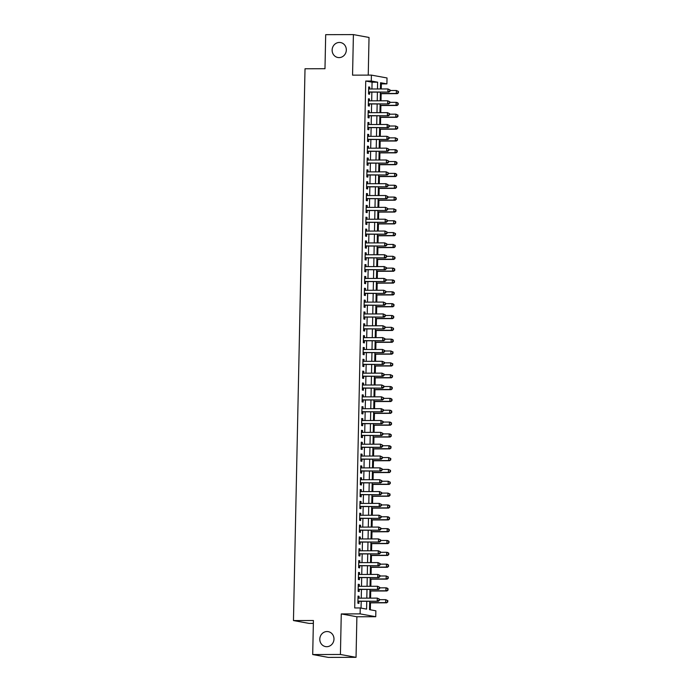 <?xml version="1.0" encoding="UTF-8"?>
<svg xmlns="http://www.w3.org/2000/svg" width="692" height="692" viewBox="0 0 692 692"><rect width="100%" height="100%" fill="white"/><g stroke="black" fill="none" stroke-linecap="round" stroke-linejoin="round"><path stroke-width="1.04" d="M327.048 631.537A7.595 7.084 100.3 0 1 328.25 631.649A7.595 7.084 100.3 0 1 333.942 639.745A7.595 7.084 100.3 0 1 326.728 646.7A7.595 7.084 100.3 0 1 325.525 646.587A7.595 7.084 100.3 0 1 319.834 638.491A7.595 7.084 100.3 0 1 327.048 631.537M339.383 42.454A7.595 7.084 100.3 0 1 340.594 42.558A7.595 7.084 100.3 0 1 346.285 50.654A7.595 7.084 100.3 0 1 339.063 57.609A7.595 7.084 100.3 0 1 337.86 57.497A7.595 7.084 100.3 0 1 332.169 49.4A7.595 7.084 100.3 0 1 339.383 42.454M369.71 601.287L369.528 609.652L375.86 610.802L375.739 616.728L360.117 613.873L360.247 607.948L366.578 609.107L366.743 601.296M356.89 616.771L341.268 613.925L340.421 654.476L312.706 654.546L328.319 657.4L356.043 657.331L356.89 616.771L375.739 616.728M313.355 623.397L309.082 623.406L293.46 620.56L305.016 68.767L324.981 68.716L325.69 34.669L353.404 34.6L352.557 75.151L371.405 75.108L387.027 77.962L386.897 83.879L380.565 82.72L380.436 88.974M368.239 75.117L369.026 37.454L353.404 34.6M381.249 88.965L381.353 83.896L386.897 83.879M370.341 609.799L370.488 602.853M370.583 598.13L370.73 591.011M370.834 586.288L370.981 579.169M371.085 574.447L371.232 567.328M371.327 562.605L371.474 555.486M371.578 550.771L371.725 543.644M371.829 538.93L371.976 531.802M372.071 527.088L372.218 519.96M372.322 515.246L372.469 508.127M372.573 503.404L372.72 496.285M372.815 491.562L372.971 484.443M373.066 479.72L373.213 472.601M373.317 467.878L373.464 460.76M373.559 456.037L373.715 448.918M373.81 444.195L373.957 437.076M374.061 432.362L374.208 425.234M374.303 420.52L374.458 413.392M374.554 408.678L374.701 401.55M374.805 396.836L374.952 389.717M375.047 384.994L375.202 377.875M375.298 373.152L375.445 366.033M375.548 361.31L375.695 354.192M375.791 349.469L375.946 342.35M376.041 337.627L376.188 330.508M376.292 325.785L376.439 318.666M376.534 313.952L376.69 306.824M376.785 302.11L376.932 294.982M377.036 290.268L377.183 283.14M377.278 278.426L377.434 271.299M377.529 266.584L377.676 259.465M377.78 254.743L377.927 247.624M378.022 242.901L378.178 235.782M378.273 231.059L378.42 223.94M378.524 219.217L378.671 212.098M378.766 207.375L378.922 200.256M379.017 195.542L379.164 188.414M379.268 183.7L379.415 176.572M379.51 171.858L379.666 164.731M379.761 160.016L379.908 152.889M380.012 148.174L380.159 141.056M380.254 136.333L380.41 129.214M380.505 124.491L380.652 117.372M380.756 112.649L380.903 105.53M381.007 100.807L381.154 93.688M340.421 654.476L356.043 657.331M359.036 598.165L359.079 596.288L358.023 596.089L357.876 603.199L358.932 603.389L358.975 601.313M359.286 586.323L359.321 584.446L358.266 584.247L358.119 591.357L359.174 591.548L359.217 589.48M359.537 574.481L359.572 572.604L358.517 572.414L358.37 579.515L359.425 579.706L359.468 577.638M359.779 562.639L359.823 560.762L358.767 560.572L358.62 567.674L359.676 567.864L359.719 565.797M360.03 550.797L360.065 548.92L359.01 548.73L358.863 555.832L359.918 556.022L359.961 553.955M360.281 538.956L360.316 537.078L359.26 536.888L359.113 543.99L360.169 544.18L360.212 542.113M360.523 527.114L360.567 525.237L359.511 525.046L359.364 532.148L360.42 532.347L360.463 530.271M360.774 515.272L360.809 513.395L359.753 513.204L359.606 520.306L360.662 520.505L360.705 518.429M361.025 503.43L361.06 501.553L360.004 501.363L359.857 508.473L360.913 508.663L360.956 506.587M361.267 491.597L361.31 489.72L360.255 489.521L360.108 496.631L361.163 496.821L361.207 494.745M361.518 479.755L361.553 477.878L360.497 477.679L360.35 484.789L361.406 484.98L361.449 482.904M361.769 467.913L361.804 466.036L360.748 465.837L360.601 472.947L361.656 473.138L361.7 471.07M362.011 456.071L362.054 454.194L360.999 454.004L360.852 461.106L361.907 461.296L361.951 459.228M362.262 444.229L362.305 442.352L361.25 442.162L361.094 449.264L362.15 449.454L362.193 447.387M362.513 432.388L362.547 430.51L361.492 430.32L361.345 437.422L362.4 437.612L362.444 435.545M362.755 420.546L362.798 418.669L361.743 418.478L361.596 425.58L362.651 425.77L362.695 423.703M363.006 408.704L363.049 406.827L361.994 406.637L361.838 413.738L362.893 413.937L362.937 411.861M363.257 396.862L363.291 394.985L362.236 394.795L362.089 401.896L363.144 402.095L363.188 400.019M363.499 385.02L363.542 383.143L362.487 382.953L362.34 390.054L363.395 390.253L363.438 388.177M363.75 373.178L363.793 371.31L362.738 371.111L362.582 378.221L363.637 378.412L363.681 376.336M364.001 361.345L364.035 359.468L362.98 359.269L362.833 366.379L363.888 366.57L363.931 364.494M364.243 349.503L364.286 347.626L363.231 347.427L363.084 354.538L364.139 354.728L364.182 352.652M364.494 337.661L364.537 335.784L363.482 335.594L363.326 342.696L364.381 342.886L364.425 340.819M364.745 325.82L364.779 323.942L363.724 323.752L363.577 330.854L364.632 331.044L364.675 328.977M364.987 313.978L365.03 312.101L363.975 311.91L363.828 319.012L364.883 319.202L364.926 317.135M365.238 302.136L365.281 300.259L364.226 300.068L364.07 307.17L365.125 307.36L365.168 305.293M365.488 290.294L365.523 288.417L364.468 288.227L364.321 295.328L365.376 295.527L365.419 293.451M365.731 278.452L365.774 276.575L364.719 276.385L364.572 283.486L365.627 283.685L365.67 281.609M365.982 266.61L366.025 264.733L364.969 264.543L364.814 271.645L365.869 271.844L365.912 269.768M366.232 254.768L366.267 252.891L365.212 252.701L365.065 259.811L366.12 260.002L366.163 257.926M366.475 242.935L366.518 241.058L365.462 240.859L365.315 247.97L366.371 248.16L366.414 246.084M366.725 231.093L366.769 229.216L365.713 229.017L365.558 236.128L366.613 236.318L366.656 234.242M366.976 219.252L367.011 217.375L365.956 217.184L365.808 224.286L366.864 224.476L366.907 222.409M367.218 207.41L367.262 205.533L366.206 205.342L366.059 212.444L367.115 212.634L367.158 210.567M367.469 195.568L367.513 193.691L366.457 193.5L366.302 200.602L367.357 200.792L367.4 198.725M367.72 183.726L367.755 181.849L366.699 181.659L366.552 188.76L367.608 188.951L367.651 186.883M367.962 171.884L368.006 170.007L366.95 169.817L366.803 176.918L367.859 177.117L367.902 175.041M368.213 160.042L368.256 158.165L367.201 157.975L367.054 165.077L368.109 165.276L368.153 163.2M368.464 148.2L368.499 146.323L367.443 146.133L367.296 153.235L368.352 153.434L368.395 151.358M368.715 136.359L368.75 134.482L367.694 134.291L367.547 141.402L368.602 141.592L368.646 139.516M368.957 124.525L369 122.648L367.945 122.449L367.798 129.56L368.853 129.75L368.897 127.674M369.208 112.684L369.243 110.806L368.187 110.608L368.04 117.718L369.095 117.908L369.139 115.832M369.459 100.842L369.493 98.965L368.438 98.766L368.291 105.876L369.346 106.066L369.39 103.999M381.353 83.896L380.548 83.749M371.924 88.991L372.071 82.201L365.739 81.042L354.702 607.965L360.247 607.948M361.051 608.104L361.198 601.313M361.259 598.156L361.44 589.472M361.509 586.314L361.691 577.63M361.76 574.472L361.942 565.788M362.002 562.631L362.184 553.946M362.253 550.789L362.435 542.104M362.504 538.947L362.686 530.262M362.746 527.114L362.928 518.42M362.997 515.272L363.179 506.587M363.248 503.43L363.43 494.745M363.49 491.588L363.681 482.904M363.741 479.746L363.923 471.062M363.992 467.904L364.174 459.22M364.243 456.063L364.425 447.378M364.485 444.221L364.667 435.536M364.736 432.379L364.918 423.694M364.987 420.537L365.168 411.852M365.229 408.704L365.411 400.011M365.48 396.862L365.661 388.177M365.731 385.02L365.912 376.336M365.973 373.178L366.154 364.494M366.224 361.336L366.405 352.652M366.475 349.495L366.656 340.81M366.717 337.653L366.898 328.968M366.968 325.811L367.149 317.126M367.218 313.969L367.4 305.284M367.461 302.127L367.642 293.443M367.712 290.294L367.893 281.601M367.962 278.452L368.144 269.768M368.205 266.61L368.386 257.926M368.455 254.768L368.637 246.084M368.706 242.927L368.888 234.242M368.948 231.085L369.13 222.4M369.199 219.243L369.381 210.558M369.45 207.401L369.632 198.716M369.692 195.559L369.874 186.875M369.943 183.717L370.125 175.033M370.194 171.875L370.376 163.191M370.436 160.042L370.618 151.349M370.687 148.2L370.869 139.516M370.938 136.359L371.12 127.674M371.18 124.517L371.362 115.832M371.431 112.675L371.613 103.99M371.682 100.833L371.863 92.148M369.701 89L369.744 87.123L368.689 86.933L368.542 94.034L369.597 94.224L369.64 92.157M341.268 613.925L360.117 613.873M365.739 81.042L371.284 81.025L371.405 75.108M312.706 654.546L313.415 620.508L293.46 620.56M380.375 92.123L380.193 100.816M380.124 103.964L379.943 112.649M379.873 115.806L379.692 124.491M379.631 127.648L379.45 136.333M379.38 139.49L379.199 148.174M379.13 151.332L378.948 160.016M378.887 163.174L378.697 171.858M378.636 175.015L378.455 183.7M378.386 186.857L378.204 195.542M378.143 198.699L377.953 207.384M377.893 210.532L377.711 219.226M377.642 222.374L377.46 231.059M377.391 234.216L377.209 242.901M377.149 246.058L376.967 254.743M376.898 257.9L376.716 266.584M376.647 269.742L376.465 278.426M376.405 281.583L376.223 290.268M376.154 293.425L375.972 302.11M375.903 305.267L375.721 313.952M375.661 317.109L375.479 325.794M375.41 328.942L375.228 337.635M375.159 340.784L374.978 349.469M374.917 352.626L374.735 361.31M374.666 364.468L374.484 373.152M374.415 376.31L374.234 384.994M374.173 388.151L373.991 396.836M373.922 399.993L373.741 408.678M373.671 411.835L373.49 420.52M373.429 423.677L373.248 432.362M373.178 435.519L372.997 444.203M372.927 447.361L372.746 456.045M372.685 459.194L372.504 467.878M372.434 471.036L372.253 479.72M372.184 482.878L372.002 491.562M371.941 494.719L371.76 503.404M371.69 506.561L371.509 515.246M371.44 518.403L371.258 527.088M371.197 530.245L371.016 538.93M370.947 542.087L370.765 550.771M370.696 553.929L370.514 562.613M370.454 565.771L370.272 574.455M370.203 577.604L370.021 586.297M369.952 589.446L369.77 598.13M377.469 88.983L377.616 82.184L371.284 81.025M366.803 598.139L366.985 589.454M367.054 586.297L367.236 577.612M367.305 574.464L367.487 565.771M367.547 562.622L367.729 553.937M367.798 550.78L367.98 542.096M368.049 538.938L368.231 530.254M368.291 527.096L368.473 518.412M368.542 515.255L368.724 506.57M368.793 503.413L368.974 494.728M369.035 491.571L369.217 482.886M369.286 479.729L369.467 471.044M369.537 467.887L369.718 459.203M369.779 456.045L369.96 447.361M370.03 444.212L370.211 435.519M370.281 432.37L370.462 423.686M370.523 420.528L370.704 411.844M370.774 408.687L370.955 400.002M371.024 396.845L371.206 388.16M371.267 385.003L371.448 376.318M371.517 373.161L371.699 364.476M371.768 361.319L371.95 352.635M372.011 349.477L372.192 340.793M372.261 337.635L372.443 328.951M372.512 325.802L372.694 317.109M372.754 313.96L372.945 305.276M373.005 302.119L373.187 293.434M373.256 290.277L373.438 281.592M373.498 278.435L373.689 269.75M373.749 266.593L373.931 257.908M374 254.751L374.182 246.067M374.251 242.909L374.433 234.225M374.493 231.067L374.675 222.383M374.744 219.226L374.926 210.541M374.995 207.392L375.176 198.699M375.237 195.551L375.419 186.866M375.488 183.709L375.67 175.024M375.739 171.867L375.92 163.182M375.981 160.025L376.163 151.34M376.232 148.183L376.413 139.499M376.483 136.341L376.664 127.657M376.725 124.499L376.906 115.815M376.976 112.658L377.157 103.973M377.227 100.816L377.408 92.131M372.071 82.201L377.616 82.184M368.68 87.123L369.744 87.123M368.438 98.965L369.493 98.965M368.187 110.806L369.243 110.806M367.936 122.648L369 122.648M367.694 134.49L368.75 134.482M367.443 146.332L368.499 146.323M367.192 158.174L368.256 158.165M366.95 170.007L368.006 170.007M366.699 181.849L367.755 181.849M366.449 193.691L367.513 193.691M366.206 205.533L367.262 205.533M365.956 217.375L367.011 217.375M365.705 229.216L366.769 229.216M365.462 241.058L366.518 241.058M365.212 252.9L366.267 252.891M364.961 264.742L366.025 264.733M364.71 276.584L365.774 276.575M364.468 288.426L365.523 288.417M364.217 300.259L365.281 300.259M363.966 312.101L365.03 312.101M363.724 323.942L364.779 323.942M363.473 335.784L364.537 335.784M363.222 347.626L364.286 347.626M362.98 359.468L364.035 359.468M362.729 371.31L363.793 371.31M362.478 383.152L363.542 383.143M362.236 394.994L363.291 394.985M361.985 406.835L363.049 406.827M361.734 418.669L362.798 418.669M361.492 430.51L362.547 430.51M361.241 442.352L362.305 442.352M360.99 454.194L362.054 454.194M360.748 466.036L361.804 466.036M360.497 477.878L361.553 477.878M360.247 489.72L361.31 489.72M360.004 501.562L361.06 501.553M359.753 513.403L360.809 513.395M359.503 525.245L360.567 525.237M359.26 537.078L360.316 537.078M359.01 548.92L360.065 548.92M358.759 560.762L359.823 560.762M358.517 572.604L359.572 572.604M358.266 584.446L359.321 584.446M358.015 596.288L359.079 596.288M368.577 92.123L388.93 92.105L368.585 91.958M389.648 91.076L387.875 91.915L387.935 88.948L390.098 89.969L389.648 91.076L390.098 89.969M368.646 89L387.935 88.948L389.674 89.891M388.93 92.105L390.072 91.154M380.34 93.688L397.372 93.645L396.317 93.455L396.378 90.496L390.089 90.505M380.34 93.498L396.317 93.455L398.514 92.693L398.116 91.439L398.09 92.616M398.116 91.439L396.378 90.496L398.54 91.508M398.514 92.693L397.372 93.645M368.326 103.964L388.679 103.947L368.334 103.8M389.406 102.918L387.624 103.757L387.684 100.79L389.847 101.811L389.406 102.918L389.847 101.811M368.395 100.842L387.684 100.79L389.423 101.733M388.679 103.947L389.821 102.996M368.083 115.806L388.428 115.789L368.083 115.642M389.155 114.76L387.373 115.59L387.442 112.632L389.605 113.652L389.155 114.76L389.605 113.652M368.144 112.684L387.442 112.632L389.181 113.575M388.428 115.789L389.579 114.837M367.833 127.648L388.186 127.631L367.841 127.484M388.904 126.601L387.131 127.432L387.191 124.474L389.354 125.494L388.904 126.601L389.354 125.494M367.902 124.525L387.191 124.474L388.93 125.416M388.186 127.631L389.328 126.679M367.582 139.49L387.935 139.473L367.59 139.326M388.653 138.443L386.88 139.274L386.94 136.315L389.103 137.336L388.653 138.443L389.103 137.336M367.651 136.367L386.94 136.315L388.679 137.258M387.935 139.473L389.077 138.521M380.09 105.53L397.122 105.487L396.066 105.296L396.127 102.338L389.838 102.347M380.098 105.34L396.066 105.296L398.263 104.535L397.865 103.272L397.848 104.457M397.865 103.272L396.127 102.338L397.182 102.528L398.289 103.35M398.263 104.535L397.122 105.487M379.839 117.372L396.871 117.329L395.815 117.138L395.885 114.171L389.587 114.189M379.847 117.173L395.815 117.138L398.021 116.377L397.623 115.114L397.597 116.299M397.623 115.114L395.885 114.171L398.047 115.192M398.021 116.377L396.871 117.329M379.597 129.214L396.628 129.17L395.573 128.98L395.634 126.013L389.345 126.03M379.597 129.015L395.573 128.98L397.77 128.219L397.372 126.956L397.346 128.141M397.372 126.956L395.634 126.013L397.796 127.034M397.77 128.219L396.628 129.17M379.346 141.056L396.378 141.012L395.322 140.813L395.383 137.855L389.094 137.872M379.354 140.857L395.322 140.813L397.519 140.061L397.122 138.798L397.104 139.983M397.122 138.798L395.383 137.855L397.545 138.876M397.519 140.061L396.378 141.012M367.34 151.332L387.684 151.306L367.34 151.167M388.411 150.285L386.629 151.115L386.698 148.157L388.852 149.178L388.411 150.285L388.852 149.178M367.4 148.209L386.698 148.157L388.437 149.1M387.684 151.306L388.835 150.363M379.095 152.897L396.127 152.854L395.071 152.655L395.141 149.697L388.843 149.714M379.104 152.698L395.071 152.655L397.277 151.903L396.879 150.64L396.853 151.825M396.879 150.64L395.141 149.697L396.196 149.887L397.295 150.718M397.277 151.903L396.127 152.854M367.089 163.174L387.442 163.148L367.097 163.009M388.16 162.127L386.387 162.957L386.447 159.999L388.61 161.02L388.16 162.127L388.61 161.02M367.158 160.051L386.447 159.999L388.186 160.942M387.442 163.148L388.584 162.205M378.853 164.739L395.885 164.696L394.829 164.497L394.89 161.539L388.593 161.556M378.853 164.54L394.829 164.497L397.026 163.745L396.628 162.482L396.603 163.667M396.628 162.482L394.89 161.539L395.945 161.729L397.052 162.559M397.026 163.745L395.885 164.696M366.838 175.015L387.191 174.99L366.846 174.851M387.909 173.969L386.136 174.799L386.197 171.841L388.359 172.862L387.909 173.969L388.359 172.862M366.907 171.884L386.197 171.841L387.935 172.784M387.191 174.99L388.333 174.038M378.602 176.581L395.634 176.529L394.578 176.339L394.639 173.381L388.35 173.398M378.611 176.382L394.578 176.339L396.775 175.586L396.378 174.323L396.352 175.508M396.378 174.323L394.639 173.381L395.694 173.571L396.801 174.401M396.775 175.586L395.634 176.529M366.596 186.857L386.94 186.831L366.596 186.693M387.667 185.802L385.885 186.641L385.954 183.683L388.108 184.695L387.667 185.802L388.108 184.695M366.656 183.726L385.954 183.683L387.693 184.626M386.94 186.831L388.091 185.88M378.351 188.414L395.383 188.371L394.328 188.181L394.397 185.222L388.1 185.24M378.36 188.224L394.328 188.181L396.533 187.428L396.135 186.165L396.109 187.35M396.135 186.165L394.397 185.222L395.452 185.413L396.551 186.243M396.533 187.428L395.383 188.371M366.345 198.69L386.698 198.673L366.345 198.526M387.416 197.644L385.643 198.483L385.703 195.525L387.866 196.537L387.416 197.644L387.866 196.537M366.414 195.568L385.703 195.525L387.442 196.459M386.698 198.673L387.84 197.722M378.109 200.256L395.141 200.213L394.085 200.023L394.146 197.064L387.849 197.082M378.109 200.066L394.085 200.023L396.282 199.261L395.885 198.007L395.859 199.192M395.885 198.007L394.146 197.064L395.201 197.255L396.308 198.085M396.282 199.261L395.141 200.213M366.094 210.532L386.447 210.515L366.103 210.368M387.165 209.486L385.392 210.325L385.453 207.358L387.615 208.379L387.165 209.486L387.615 208.379M366.163 207.41L385.453 207.358L387.191 208.301M386.447 210.515L387.589 209.564M377.858 212.098L394.89 212.055L393.834 211.864L393.895 208.906L387.607 208.923M377.867 211.908L393.834 211.864L396.032 211.103L395.634 209.849L395.608 211.025M395.634 209.849L393.895 208.906L396.058 209.918M396.032 211.103L394.89 212.055M365.852 222.374L386.197 222.357L365.852 222.21M386.923 221.328L385.141 222.167L385.21 219.2L387.364 220.22L386.923 221.328L387.364 220.22M365.912 219.252L385.21 219.2L386.949 220.142M386.197 222.357L387.347 221.405M377.607 223.94L394.639 223.897L393.584 223.706L393.653 220.748L387.356 220.757M377.616 223.75L393.584 223.706L395.789 222.945L395.392 221.682L395.366 222.867M395.392 221.682L393.653 220.748L394.708 220.938L395.807 221.76M395.789 222.945L394.639 223.897M365.601 234.216L385.954 234.199L365.601 234.052M386.672 233.169L384.899 234L384.96 231.042L387.122 232.062L386.672 233.169L387.122 232.062M365.67 231.093L384.96 231.042L386.698 231.984M385.954 234.199L387.096 233.247M377.365 235.782L394.397 235.738L393.341 235.548L393.402 232.581L387.105 232.598M377.365 235.583L393.341 235.548L395.539 234.787L395.141 233.524L395.115 234.709M395.141 233.524L393.402 232.581L395.565 233.602M395.539 234.787L394.397 235.738M365.35 246.058L385.703 246.041L365.359 245.894M386.421 245.011L384.648 245.842L384.709 242.883L386.871 243.904L386.421 245.011L386.871 243.904M365.419 242.935L384.709 242.883L386.447 243.826M385.703 246.041L386.845 245.089M377.114 247.624L394.146 247.58L393.091 247.39L393.151 244.423L386.863 244.44M377.114 247.425L393.091 247.39L395.288 246.629L394.89 245.366L394.864 246.551M394.89 245.366L393.151 244.423L395.314 245.444M395.288 246.629L394.146 247.58M365.108 257.9L385.453 257.882L365.108 257.735M386.179 256.853L384.397 257.683L384.467 254.725L386.62 255.746L386.179 256.853L386.62 255.746M365.168 254.777L384.467 254.725L386.205 255.668M385.453 257.882L386.603 256.931M376.863 259.465L393.895 259.422L392.84 259.223L392.909 256.265L386.612 256.282M376.872 259.266L392.84 259.223L395.046 258.471L394.648 257.208L394.622 258.393M394.648 257.208L392.909 256.265L395.063 257.286M395.046 258.471L393.895 259.422M364.857 269.742L385.21 269.716L364.857 269.577M385.928 268.695L384.155 269.525L384.216 266.567L386.378 267.588L385.928 268.695L386.378 267.588M364.926 266.619L384.216 266.567L385.954 267.51M385.21 269.716L386.352 268.773M376.621 271.307L393.653 271.264L392.598 271.065L392.658 268.107L386.361 268.124M376.621 271.108L392.598 271.065L394.795 270.312L394.397 269.05L394.371 270.235M394.397 269.05L392.658 268.107L393.713 268.297L394.821 269.127M394.795 270.312L393.653 271.264M364.606 281.583L384.96 281.558L364.615 281.419M385.678 280.537L383.904 281.367L383.965 278.409L386.127 279.43L385.678 280.537L386.127 279.43M364.675 278.461L383.965 278.409L385.703 279.352M384.96 281.558L386.101 280.615M376.37 283.149L393.402 283.106L392.347 282.907L392.407 279.949L386.119 279.966M376.37 282.95L392.347 282.907L394.544 282.154L394.146 280.891L394.12 282.077M394.146 280.891L392.407 279.949L393.463 280.139L394.57 280.969M394.544 282.154L393.402 283.106M364.364 293.425L384.709 293.399L364.364 293.261M385.435 292.379L383.653 293.209L383.723 290.251L385.877 291.271L385.435 292.379L385.877 291.271M364.425 290.294L383.723 290.251L385.461 291.194M384.709 293.399L385.859 292.448M376.119 294.991L393.151 294.939L392.096 294.749L392.165 291.79L385.868 291.808M376.128 294.792L392.096 294.749L394.302 293.996L393.904 292.733L393.878 293.918M393.904 292.733L392.165 291.79L393.22 291.981L394.319 292.811M394.302 293.996L393.151 294.939M364.113 305.267L384.467 305.241L364.113 305.103M385.185 304.212L383.411 305.051L383.472 302.093L385.634 303.105L385.185 304.212L385.634 303.105M364.182 302.136L383.472 302.093L385.21 303.035M384.467 305.241L385.608 304.29M375.877 306.824L392.909 306.781L391.854 306.591L391.914 303.632L385.617 303.65M375.877 306.634L391.854 306.591L394.051 305.838L393.653 304.575L393.627 305.76M393.653 304.575L391.914 303.632L392.969 303.823L394.077 304.653M394.051 305.838L392.909 306.781M363.862 317.1L384.216 317.083L363.871 316.945M384.934 316.054L383.16 316.893L383.221 313.934L385.383 314.947L384.934 316.054L385.383 314.947M363.931 313.978L383.221 313.934L384.96 314.869M384.216 317.083L385.358 316.132M375.626 318.666L392.658 318.623L391.603 318.432L391.663 315.474L385.375 315.491M375.626 318.476L391.603 318.432L393.8 317.671L393.402 316.417L393.376 317.602M393.402 316.417L391.663 315.474L392.719 315.664L393.826 316.495M393.8 317.671L392.658 318.623M363.62 328.942L383.965 328.925L363.62 328.778M384.691 327.896L382.91 328.735L382.97 325.768L385.133 326.788L384.691 327.896L385.133 326.788M363.681 325.82L382.97 325.768L384.717 326.71M383.965 328.925L385.107 327.973M375.375 330.508L392.407 330.465L391.352 330.274L391.421 327.316L385.124 327.333M375.384 330.318L391.352 330.274L393.558 329.513L393.16 328.259L393.134 329.435M393.16 328.259L391.421 327.316L393.575 328.328M393.558 329.513L392.407 330.465M363.369 340.784L383.723 340.767L363.369 340.62M384.441 339.737L382.667 340.576L382.728 337.61L384.89 338.63L384.441 339.737L384.89 338.63M363.438 337.661L382.728 337.61L384.467 338.552M383.723 340.767L384.864 339.815M375.133 342.35L392.165 342.306L391.11 342.116L391.17 339.158L384.873 339.167M375.133 342.159L391.11 342.116L393.307 341.355L392.909 340.092L392.883 341.277M392.909 340.092L391.17 339.158L392.226 339.348L393.333 340.17M393.307 341.355L392.165 342.306M363.118 352.626L383.472 352.609L363.127 352.462M384.19 351.579L382.417 352.41L382.477 349.451L384.64 350.472L384.19 351.579L384.64 350.472M363.188 349.503L382.477 349.451L384.216 350.394M383.472 352.609L384.614 351.657M374.882 354.192L391.914 354.148L390.859 353.958L390.919 350.991L384.631 351.008M374.882 353.993L390.859 353.958L393.056 353.197L392.658 351.934L392.632 353.119M392.658 351.934L390.919 350.991L393.082 352.012M393.056 353.197L391.914 354.148M362.876 364.468L383.221 364.45L362.876 364.303M383.948 363.421L382.166 364.252L382.226 361.293L384.389 362.314L383.948 363.421L384.389 362.314M362.937 361.345L382.226 361.293L383.974 362.236M383.221 364.45L384.363 363.499M374.632 366.033L391.663 365.99L390.608 365.8L390.669 362.833L384.38 362.85M374.64 365.834L390.608 365.8L392.805 365.039L392.416 363.776L392.39 364.961M392.416 363.776L390.669 362.833L392.831 363.854M392.805 365.039L391.663 365.99M362.625 376.31L382.979 376.292L362.625 376.145M383.697 375.263L381.923 376.093L381.984 373.135L384.147 374.156L383.697 375.263L384.147 374.156M362.695 373.187L381.984 373.135L383.723 374.078M382.979 376.292L384.121 375.341M374.389 377.875L391.421 377.832L390.366 377.633L390.426 374.675L384.129 374.692M374.389 377.676L390.366 377.633L392.563 376.88L392.165 375.618L392.139 376.803M392.165 375.618L390.426 374.675L392.589 375.695M392.563 376.88L391.421 377.832M362.374 388.151L382.728 388.125L362.383 387.987M383.446 387.105L381.673 387.935L381.733 384.977L383.896 385.998L383.446 387.105L383.896 385.998M362.444 385.029L381.733 384.977L383.472 385.92M382.728 388.125L383.87 387.183M374.138 389.717L391.17 389.674L390.115 389.475L390.176 386.517L383.887 386.534M374.138 389.518L390.115 389.475L392.312 388.722L391.914 387.459L391.888 388.644M391.914 387.459L390.176 386.517L391.231 386.707L392.338 387.537M392.312 388.722L391.17 389.674M362.132 399.993L382.477 399.967L362.132 399.829M383.204 398.947L381.422 399.777L381.482 396.819L383.645 397.839L383.204 398.947L383.645 397.839M362.193 396.871L381.482 396.819L383.23 397.762M382.477 399.967L383.619 399.024M373.888 401.559L390.919 401.516L389.864 401.317L389.925 398.358L383.636 398.376M373.896 401.36L389.864 401.317L392.061 400.564L391.672 399.301L391.646 400.486M391.672 399.301L389.925 398.358L390.98 398.549L392.087 399.379M392.061 400.564L390.919 401.516M361.881 411.835L382.235 411.809L361.881 411.671M382.953 410.788L381.18 411.619L381.24 408.661L383.403 409.681L382.953 410.788L383.403 409.681M361.951 408.712L381.24 408.661L382.979 409.603M382.235 411.809L383.377 410.858M373.645 413.401L390.677 413.349L389.622 413.159L389.683 410.2L383.385 410.218M373.645 413.202L389.622 413.159L391.819 412.406L391.421 411.143L391.395 412.328M391.421 411.143L389.683 410.2L390.738 410.391L391.845 411.221M391.819 412.406L390.677 413.349M361.631 423.677L381.984 423.651L361.639 423.513M382.702 422.622L380.929 423.461L380.989 420.502L383.152 421.514L382.702 422.622L383.152 421.514M361.7 420.546L380.989 420.502L382.728 421.445M381.984 423.651L383.126 422.7M373.395 425.234L390.426 425.191L389.371 425L389.432 422.042L383.143 422.059M373.395 425.044L389.371 425L391.568 424.248L391.17 422.985L391.144 424.17M391.17 422.985L389.432 422.042L390.487 422.232L391.594 423.063M391.568 424.248L390.426 425.191M361.388 435.51L381.733 435.493L361.388 435.355M382.46 434.464L380.678 435.303L380.738 432.344L382.901 433.356L382.46 434.464L382.901 433.356M361.449 432.388L380.738 432.344L382.477 433.278M381.733 435.493L382.875 434.541M373.144 437.076L390.176 437.033L389.12 436.842L389.181 433.884L382.892 433.901M373.152 436.886L389.12 436.842L391.317 436.09L390.928 434.827L390.902 436.012M390.928 434.827L389.181 433.884L390.236 434.074L391.343 434.905M391.317 436.09L390.176 437.033M361.137 447.352L381.491 447.335L361.137 447.188M382.209 446.305L380.436 447.144L380.496 444.178L382.659 445.198L382.209 446.305L382.659 445.198M361.207 444.229L380.496 444.178L382.235 445.12M381.491 447.335L382.633 446.383M372.901 448.918L389.933 448.874L388.878 448.684L388.939 445.726L382.641 445.743M372.901 448.727L388.878 448.684L391.075 447.923L390.677 446.669L390.651 447.845M390.677 446.669L388.939 445.726L389.994 445.916L391.101 446.747M391.075 447.923L389.933 448.874M360.887 459.194L381.24 459.177L360.895 459.03M381.958 458.147L380.185 458.986L380.245 456.019L382.408 457.04L381.958 458.147L382.408 457.04M360.956 456.071L380.245 456.019L381.984 456.962M381.24 459.177L382.382 458.225M372.651 460.76L389.683 460.716L388.627 460.526L388.688 457.568L382.399 457.576M372.651 460.569L388.627 460.526L390.824 459.765L390.426 458.511L390.4 459.687M390.426 458.511L388.688 457.568L390.85 458.58M390.824 459.765L389.683 460.716M360.644 471.036L380.989 471.018L360.644 470.871M381.716 469.989L379.934 470.819L379.995 467.861L382.157 468.882L381.716 469.989L382.157 468.882M360.705 467.913L379.995 467.861L381.733 468.804M380.989 471.018L382.131 470.067M372.4 472.601L389.432 472.558L388.376 472.368L388.437 469.401L382.148 469.418M372.408 472.402L388.376 472.368L390.573 471.607L390.176 470.344L390.158 471.529M390.176 470.344L388.437 469.401L390.599 470.422M390.573 471.607L389.432 472.558M360.394 482.878L380.747 482.86L360.394 482.713M381.465 481.831L379.692 482.661L379.752 479.703L381.915 480.724L381.465 481.831L381.915 480.724M360.454 479.755L379.752 479.703L381.491 480.646M380.747 482.86L381.889 481.909M372.158 484.443L389.189 484.4L388.134 484.21L388.195 481.243L381.897 481.26M372.158 484.244L388.134 484.21L390.331 483.448L389.933 482.186L389.907 483.371M389.933 482.186L388.195 481.243L390.357 482.263M390.331 483.448L389.189 484.4M360.143 494.719L380.496 494.702L360.151 494.555M381.214 493.673L379.441 494.503L379.501 491.545L381.664 492.566L381.214 493.673L381.664 492.566M360.212 491.597L379.501 491.545L381.24 492.488M380.496 494.702L381.638 493.751M371.907 496.285L388.939 496.242L387.883 496.052L387.944 493.085L381.655 493.102M371.907 496.086L387.883 496.052L390.08 495.29L389.683 494.027L389.657 495.212M389.683 494.027L387.944 493.085L390.106 494.105M390.08 495.29L388.939 496.242M359.901 506.561L380.245 506.535L359.901 506.397M380.972 505.515L379.19 506.345L379.251 503.387L381.413 504.407L380.972 505.515L381.413 504.407M359.961 503.439L379.251 503.387L380.989 504.33M380.245 506.535L381.387 505.592M371.656 508.127L388.688 508.084L387.632 507.885L387.693 504.926L381.404 504.944M371.665 507.928L387.632 507.885L389.83 507.132L389.432 505.869L389.414 507.054M389.432 505.869L387.693 504.926L388.748 505.117L389.856 505.947M389.83 507.132L388.688 508.084M359.65 518.403L380.003 518.377L359.65 518.239M380.721 517.356L378.948 518.187L379.008 515.229L381.171 516.249L380.721 517.356L381.171 516.249M359.71 515.281L379.008 515.229L380.747 516.171M380.003 518.377L381.145 517.434M371.414 519.969L388.446 519.926L387.39 519.727L387.451 516.768L381.154 516.786M371.414 519.77L387.39 519.727L389.587 518.974L389.189 517.711L389.163 518.896M389.189 517.711L387.451 516.768L388.506 516.959L389.613 517.789M389.587 518.974L388.446 519.926M359.399 530.245L379.752 530.219L359.407 530.081M380.47 529.198L378.697 530.029L378.758 527.07L380.92 528.091L380.47 529.198L380.92 528.091M359.468 527.122L378.758 527.07L380.496 528.013M379.752 530.219L380.894 529.268M371.163 531.811L388.195 531.767L387.139 531.568L387.2 528.61L380.911 528.627M371.163 531.612L387.139 531.568L389.337 530.816L388.939 529.553L388.913 530.738M388.939 529.553L387.2 528.61L388.255 528.8L389.362 529.631M389.337 530.816L388.195 531.767M359.157 542.087L379.501 542.061L359.157 541.923M380.228 541.032L378.446 541.871L378.507 538.912L380.669 539.933L380.228 541.032L380.669 539.933M359.217 538.956L378.507 538.912L380.245 539.855M379.501 542.061L380.643 541.109M370.912 543.644L387.944 543.601L386.889 543.41L386.949 540.452L380.661 540.469M370.921 543.454L386.889 543.41L389.086 542.658L388.688 541.395L388.67 542.58M388.688 541.395L386.949 540.452L388.004 540.642L389.112 541.473M389.086 542.658L387.944 543.601M358.906 553.92L379.259 553.903L358.906 553.764M379.977 552.873L378.204 553.712L378.264 550.754L380.427 551.766L379.977 552.873L380.427 551.766M358.966 550.797L378.264 550.754L380.003 551.697M379.259 553.903L380.401 552.951M370.661 555.486L387.702 555.442L386.646 555.252L386.707 552.294L380.41 552.311M370.67 555.295L386.646 555.252L388.843 554.5L388.446 553.237L388.42 554.422M388.446 553.237L386.707 552.294L387.762 552.484L388.869 553.315M388.843 554.5L387.702 555.442M358.655 565.762L379.008 565.745L358.664 565.598M379.726 564.715L377.953 565.554L378.014 562.587L380.176 563.608L379.726 564.715L380.176 563.608M358.724 562.639L378.014 562.587L379.752 563.53M379.008 565.745L380.15 564.793M370.419 567.328L387.451 567.284L386.395 567.094L386.456 564.136L380.168 564.153M370.419 567.137L386.395 567.094L388.593 566.333L388.195 565.079L388.169 566.264M388.195 565.079L386.456 564.136L387.511 564.326L388.619 565.156M388.593 566.333L387.451 567.284M358.413 577.604L378.758 577.586L358.413 577.439M379.484 576.557L377.702 577.396L377.763 574.429L379.925 575.45L379.484 576.557L379.925 575.45M358.473 574.481L377.763 574.429L379.501 575.372M378.758 577.586L379.899 576.635M370.168 579.169L387.2 579.126L386.145 578.936L386.205 575.978L379.917 575.986M370.177 578.979L386.145 578.936L388.342 578.175L387.944 576.92L387.927 578.097M387.944 576.92L386.205 575.978L388.368 576.99M388.342 578.175L387.2 579.126M358.162 589.446L378.507 589.428L358.162 589.281M379.233 588.399L377.451 589.238L377.521 586.271L379.683 587.292L379.233 588.399L379.683 587.292M358.222 586.323L377.521 586.271L379.259 587.214M378.507 589.428L379.657 588.477M369.917 591.011L386.949 590.968L385.894 590.778L385.963 587.819L379.666 587.828M369.926 590.812L385.894 590.778L388.1 590.017L387.702 588.754L387.676 589.939M387.702 588.754L385.963 587.819L387.018 588.01L388.125 588.831M388.1 590.017L386.949 590.968M357.911 601.287L378.264 601.27L357.92 601.123M378.982 600.241L377.209 601.071L377.27 598.113L379.432 599.134L378.982 600.241L379.432 599.134M357.98 598.165L377.27 598.113L379.008 599.056M378.264 601.27L379.406 600.319M369.675 602.853L386.707 602.81L385.652 602.62L385.712 599.653L379.424 599.67M369.675 602.654L385.652 602.62L387.849 601.858L387.451 600.595L387.425 601.781M387.451 600.595L385.712 599.653L387.875 600.673M387.849 601.858L386.707 602.81"/></g></svg>
